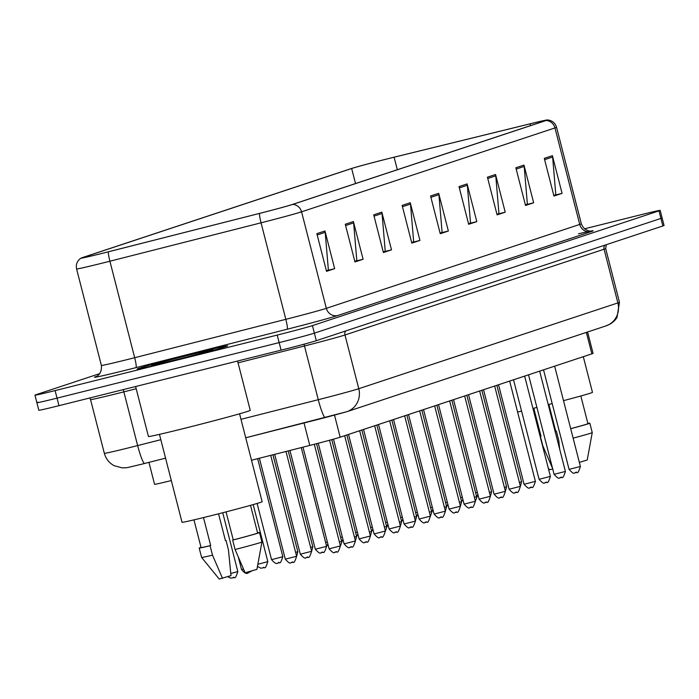 <?xml version="1.0" encoding="UTF-8"?>
<svg xmlns="http://www.w3.org/2000/svg" width="699" height="699" viewBox="0 0 699 699"><rect width="100%" height="100%" fill="white"/><g stroke="black" fill="none" stroke-linecap="round" stroke-linejoin="round"><path stroke-width="1.05" d="M171.316 480.571A29.192 0.612 165.6 0 1 154.566 484.302L148.939 462.371M587.579 331.999L593.067 353.362A29.192 0.612 165.6 0 1 591.87 353.851L340.168 437.19A29.192 0.612 165.6 0 1 309.788 445.429L251.5 460.239M169.411 361.759A46.711 0.979 -14.4 0 0 227.656 345.839A46.711 0.979 -14.4 0 0 195.405 353.152A46.711 0.979 -14.4 0 0 137.161 369.072A46.711 0.979 -14.4 0 0 169.411 361.759A46.711 0.979 -14.4 0 0 227.656 345.839A46.711 0.979 -14.4 0 0 195.405 353.152A46.711 0.979 -14.4 0 0 137.161 369.072A46.711 0.979 -14.4 0 0 169.411 361.759M103.312 253.073A31.14 0.655 165.6 0 1 81.809 257.948A31.14 0.655 165.6 0 1 83.076 257.424L351.658 168.503A31.14 0.655 165.6 0 1 394.105 157.205L530.078 123.837A31.14 0.655 165.6 0 1 546.688 120.167A31.14 0.655 165.6 0 1 545.421 120.691L292.016 204.589A31.14 0.655 165.6 0 1 259.609 213.378L108.459 251.771A31.14 0.655 165.6 0 1 103.312 253.073M103.094 253.143A31.918 0.673 -14.4 0 0 108.371 251.815L259.521 213.413A31.918 0.673 -14.4 0 0 292.741 204.405L546.137 120.508A31.918 0.673 -14.4 0 0 547.352 119.948A31.918 0.673 -14.4 0 0 530.41 123.732L394.446 157.1A31.918 0.673 -14.4 0 0 350.942 168.686L82.36 257.608A31.918 0.673 -14.4 0 0 81.119 258.071A31.918 0.673 -14.4 0 0 103.094 253.143M38.078 402.213A29.192 0.612 -14.4 0 0 36.89 402.703L38.821 410.243A29.192 0.612 -14.4 0 0 58.978 405.673L281.094 350.155A29.192 0.612 -14.4 0 0 316.306 340.693L662.862 225.96L660.922 218.42A29.192 0.612 -14.4 0 0 662.11 217.931A29.192 0.612 -14.4 0 1 660.922 218.42L314.367 333.152L660.922 218.42L658.991 210.88A29.192 0.612 -14.4 0 0 660.179 210.39A29.192 0.612 -14.4 0 0 640.022 214.96L584.521 228.826M281.094 350.155L279.154 342.615A29.192 0.612 -14.4 0 0 314.367 333.152A29.192 0.612 -14.4 0 1 279.154 342.615L57.038 398.133L279.154 342.615L277.223 335.074A29.192 0.612 -14.4 0 0 312.436 325.612L658.991 210.88M36.89 402.703A29.192 0.612 -14.4 0 0 57.038 398.133A29.192 0.612 -14.4 0 1 36.89 402.703L34.95 395.162A29.192 0.612 -14.4 0 0 55.107 390.592L277.223 335.074M99.782 373.598L36.138 394.673A29.192 0.612 -14.4 0 0 34.95 395.162M495.547 174.497L505.228 212.19L497.103 214.881L487.421 177.188L495.547 174.497A7.785 7.444 -108.3 0 1 495.774 175.833L487.762 178.49M523.979 165.086L533.652 202.78L525.534 205.471L515.853 167.777L523.979 165.086A7.785 7.444 -108.3 0 1 524.198 166.423L516.185 169.079M552.402 155.676L562.083 193.37L553.957 196.061L544.285 158.358L552.402 155.676A7.785 7.444 -108.3 0 1 552.629 157.013L544.617 159.66M410.261 202.736L419.942 240.43L411.816 243.121L402.135 205.419L410.261 202.736A7.785 7.444 -108.3 0 1 410.488 204.073L402.475 206.721M381.829 212.147L391.51 249.84L383.393 252.531L373.712 214.838L381.829 212.147A7.785 7.444 -108.3 0 1 382.056 213.483L374.044 216.14M353.406 221.557L363.087 259.25L354.961 261.942L345.28 224.248L353.406 221.557A7.785 7.444 -108.3 0 1 353.633 222.894L345.612 225.55M324.974 230.967L334.655 268.669L326.529 271.352L316.857 233.658L324.974 230.967A7.785 7.444 -108.3 0 1 325.201 232.304L317.189 234.96M467.115 183.907L476.797 221.609L468.671 224.292L458.998 186.598L467.115 183.907A7.785 7.444 -108.3 0 1 467.343 185.244L459.33 187.9M438.692 193.326L448.365 231.019L440.248 233.711L430.567 196.008L438.692 193.326A7.785 7.444 -108.3 0 1 438.92 194.654L430.899 197.31M497.976 213.885L496.963 214.34M526.399 204.466L525.395 204.929M554.831 195.056L553.818 195.519M412.69 242.116L411.676 242.579M384.258 251.526L383.253 251.989M355.826 260.945L354.821 261.4M327.403 270.356L326.398 270.819M469.545 223.296L468.54 223.759M441.113 232.706L440.108 233.169M448.365 231.019L441.148 232.819M440.082 233.047L442.091 232.383L438.92 194.654M476.797 221.609L469.571 223.409M468.505 223.636L470.523 222.972L467.343 185.244M334.655 268.669L327.429 270.469M326.363 270.696L328.381 270.032L325.201 232.304M363.087 259.25L355.861 261.059M354.795 261.286L356.813 260.622L353.633 222.894M391.51 249.84L384.293 251.649M383.218 251.876L385.236 251.203L382.056 213.483M419.942 240.43L412.716 242.238M411.694 242.57L413.668 241.793L410.488 204.073M562.083 193.37L554.857 195.178M553.791 195.405L555.81 194.733L552.629 157.013M533.652 202.78L526.434 204.589M525.36 204.816L527.378 204.143L524.198 166.423M505.228 212.19L498.003 213.999M496.937 214.226L498.955 213.562L495.774 175.833M662.862 225.96A29.192 0.612 -14.4 0 0 664.05 225.462L660.179 210.39M135.615 386.512L148.441 436.491A52.556 1.101 -14.4 0 0 184.728 428.26A52.556 1.101 -14.4 0 0 250.251 410.357L237.581 361.025M159.451 434.367L182.028 522.293A41.363 0.865 -14.4 0 0 210.582 515.818A41.363 0.865 -14.4 0 0 262.151 501.725L239.574 413.791M173.579 360.378A31.735 0.664 -14.4 0 0 213.143 349.579A31.735 0.664 -14.4 0 0 191.238 354.533A31.735 0.664 -14.4 0 0 151.683 365.359A31.735 0.664 -14.4 0 0 173.579 360.378M226.057 511.878L233.256 539.908A29.192 0.612 -14.4 0 0 257.625 533.022L250.522 505.342M233.256 539.908L232.662 540.1L235.082 549.528L245.122 572.787L256.917 569.37L261.933 541.97A31.14 0.655 -14.4 0 0 261.933 541.961L259.512 532.533A31.14 0.655 -14.4 0 0 257.573 532.804M235.082 549.528A31.14 0.655 -14.4 0 0 261.933 541.97M232.662 540.1A31.14 0.655 -14.4 0 0 259.512 532.533M193.964 519.864L201.076 547.544A29.192 0.612 -14.4 0 0 210.679 545.543L203.496 517.575M218.551 513.809L225.445 540.659L226.039 540.458A31.14 0.655 -14.4 0 0 225.436 540.615M222.544 578.431L212.505 555.163A31.14 0.655 -14.4 0 1 201.609 557.452L219.215 579.052L231.002 575.626L228.459 549.886L226.039 540.458M212.505 555.163L210.084 545.744L210.679 545.543M201.015 547.326A31.14 0.655 -14.4 0 0 199.189 548.025A31.14 0.655 -14.4 0 0 210.084 545.744M517.592 412.026A41.363 0.865 -14.4 0 0 521.576 411.134M532.944 408.426A41.363 0.865 -14.4 0 0 536.911 407.447M570.69 428.67A29.192 0.612 -14.4 0 0 587.938 423.664L580.834 395.983M579.34 462.38L587.221 460.012L592.245 432.611A31.14 0.655 -14.4 0 0 592.245 432.602L589.825 423.175A31.14 0.655 -14.4 0 0 587.885 423.445M573.119 438.142A31.14 0.655 -14.4 0 0 592.245 432.611M570.699 428.714A31.14 0.655 -14.4 0 0 589.825 423.175M540.126 436.394A29.192 0.612 -14.4 0 0 540.991 436.185L533.809 408.216M548.864 404.45L555.757 431.3L556.352 431.1A31.14 0.655 -14.4 0 0 555.749 431.257M548.234 404.607A41.363 0.865 -14.4 0 0 552.193 403.594M563.499 400.658A41.363 0.865 -14.4 0 0 592.464 392.366L583.307 356.691M548.287 468.173L549.519 469.693L552.734 469.099M542.555 445.875A31.14 0.655 -14.4 0 0 542.817 445.805L540.397 436.386L540.991 436.185M556.352 431.1L558.772 440.527L559.689 449.212M552.857 469.073L542.817 445.805M304.021 422.974L309.788 445.429M334.524 415.18L340.168 437.19M586.365 332.401L591.87 353.851M546.137 120.508A9.734 9.305 71.7 0 1 554.962 127.934L301.566 211.823A38.926 0.813 165.6 0 1 261.05 222.815L109.9 261.216A38.926 0.813 165.6 0 1 103.469 262.833A38.926 0.813 165.6 0 1 76.593 268.932L101.372 365.437A38.926 0.813 -14.4 0 0 128.24 359.338A38.926 0.813 -14.4 0 0 134.68 357.713L285.83 319.321A38.926 0.813 -14.4 0 0 326.346 308.329L579.742 224.431A38.926 0.813 -14.4 0 0 581.332 223.785C584.644 232.601 593.337 231.098 591.302 231.019L591.293 231.019M108.371 251.815A9.734 1.188 -104.3 0 0 109.9 261.216L134.68 357.713A9.734 1.188 75.7 0 1 135.999 367.63A48.659 1.022 165.6 0 1 96.348 376.464L96.453 376.429M578.44 233.807A48.659 1.022 165.6 0 1 591.188 231.605L337.792 315.494A9.734 9.305 -108.3 0 1 326.346 308.329L301.566 211.823A9.734 9.305 -108.3 0 0 292.741 204.405M547.352 119.948C552.018 120.333 555.085 122.779 556.553 127.279A38.926 0.813 165.6 0 1 554.962 127.934L579.742 224.431A9.734 9.305 -108.3 0 0 591.188 231.605M337.792 315.494A48.659 1.022 165.6 0 1 287.149 329.238A9.734 1.188 75.7 0 0 285.83 319.321L261.05 222.815A9.734 1.188 -104.3 0 1 259.521 213.413M287.149 329.238L135.999 367.63M55.107 390.592L58.978 405.673M312.436 325.612L316.306 340.693M530.078 123.837L530.532 125.619M394.105 157.205L397.32 169.726M351.658 168.503L355.529 183.557M160.822 439.697L137.642 445.578A19.467 2.368 -104.3 0 0 144.632 463.463L165.558 458.151L144.684 463.446A19.467 2.368 -104.3 0 1 144.632 463.463L141.347 464.293C122.561 468.706 129.367 467.43 122.404 467.919L114.147 465.7C109.131 462.948 105.855 458.815 104.334 453.301A38.926 0.813 -14.4 0 0 131.211 447.203A38.926 0.813 -14.4 0 0 137.642 445.578L123.854 391.859A38.926 0.813 165.6 0 1 117.415 393.485A38.926 0.813 165.6 0 1 90.538 399.583L89.795 397.967M240.998 419.33L318.272 399.697L304.476 345.979L238.053 362.851M345.559 412.069L325.306 417.565A19.467 2.368 -104.3 0 1 325.253 417.583A19.467 2.368 -104.3 0 1 318.272 399.697A38.926 0.813 -14.4 0 0 358.779 388.705L344.983 334.987A38.926 0.813 165.6 0 1 304.476 345.979A4.867 0.594 75.7 0 0 303.978 344.214M136.183 388.731L123.854 391.859A4.867 0.594 75.7 0 0 123.199 389.614M605.946 325.917A19.467 18.611 -108.3 0 0 617.881 302.92A38.926 0.813 -14.4 0 0 619.471 302.274L616.964 317.687L614.369 320.893L610.874 323.672L605.946 325.917L346.835 411.702A19.467 18.611 -108.3 0 0 358.779 388.705L617.881 302.92L604.093 249.211L344.983 334.987A4.867 4.648 71.7 0 1 345.682 330.968M619.471 302.274L605.675 248.556A38.926 0.813 165.6 0 1 604.093 249.211A4.867 4.648 71.7 0 1 604.784 245.183M325.21 417.591L245.733 437.775L346.835 411.702M144.588 463.472L141.46 464.258M230.819 573.486L237.835 571.564C234.427 582.188 234.532 575.417 233.09 577.828L230.653 578.09L227.787 576.692M233.658 577.636L233.117 577.82M295.616 552.367L297.835 551.703L296.629 556.282C293.213 566.889 293.318 560.117 291.876 562.529C290.469 561.446 291.623 566.216 285.306 559.165L296.621 556.264L270.714 455.355M292.444 562.337L291.902 562.52M308.713 445.7L307.211 446.084M340.404 545.928C337.005 556.553 337.101 549.781 335.66 552.193C334.253 551.109 335.415 555.888 329.098 548.829L340.404 545.928L314.305 444.276M336.228 552L335.686 552.184M248.661 572.673L248.119 572.857C246.756 574.29 244.571 573.171 241.522 569.502L243.47 569.1M257.844 564.276L267.831 561.629C264.432 572.254 264.528 565.482 263.086 567.894L260.657 568.156L257.459 566.4M263.654 567.71L263.121 567.885M275.555 558.658L282.833 556.666C279.425 567.291 279.53 560.519 278.088 562.931C276.76 564.364 274.567 563.237 271.518 559.576L275.555 558.658M278.656 562.739L278.115 562.922M311.623 551.301C308.215 561.917 308.311 555.155 306.87 557.557C305.472 556.474 306.625 561.253 300.308 554.202L311.623 551.301L285.987 451.475M307.446 557.374L306.905 557.549M322.44 552.402L321.898 552.586C320.465 551.511 321.627 556.29 315.31 549.239L326.616 546.33L301.269 447.596M339.408 542.031L341.619 541.367L316.542 443.699M310.618 547.404L312.829 546.732L311.623 551.319M325.62 542.441L327.324 541.952M340.614 537.47L342.327 536.989M354.402 537.068L356.621 536.404L331.772 439.636M369.404 532.105L371.615 531.432L346.853 434.97M299.224 212.435L301.645 211.797M384.406 527.133L386.617 526.469L361.846 430.007M355.616 532.507L357.329 532.018M370.619 527.544L372.322 527.055M385.612 522.572L387.325 522.083M400.614 517.61L402.327 517.12M415.617 512.638L417.32 512.157M399.4 522.17L401.619 521.498L376.848 425.044M414.402 517.208L416.613 516.535L391.851 420.073M429.404 512.236L431.615 511.572L406.844 415.11M444.398 507.273L446.617 506.6L421.847 410.147M459.4 502.31L461.611 501.637L436.849 405.175M430.61 507.675L432.323 507.186M445.613 502.712L447.325 502.223M460.615 497.74L462.319 497.26M475.608 492.778L477.321 492.288M474.403 497.339L476.613 496.674L451.842 400.212M489.396 492.376L491.615 491.703L466.845 395.25M504.398 487.413L506.609 486.74L481.847 390.278M519.401 482.441L521.611 481.777L496.84 385.315M351.23 547.037L350.688 547.212C349.255 546.137 350.409 550.917 344.091 543.866L355.407 540.965L329.544 440.248M370.4 535.993C367.001 546.618 367.097 539.846 365.656 542.258C364.258 541.175 365.411 545.954 359.094 538.903L370.4 535.993L344.651 435.704M366.232 542.074L365.691 542.249M385.402 531.03C382.003 541.655 382.1 534.884 380.658 537.295C379.251 536.212 380.413 540.991 374.096 533.931L385.402 531.03L359.653 430.733M381.226 537.103L380.684 537.286M396.228 532.14L395.686 532.315C394.253 531.24 395.407 536.019 389.09 528.968L400.405 526.067L374.655 425.77M415.398 521.096C411.999 531.721 412.095 524.949 410.654 527.361C409.256 526.277 410.409 531.057 404.092 524.005L415.398 521.096L389.649 420.807M411.23 527.177L410.689 527.352M430.401 516.133C427.002 526.758 427.098 519.986 425.656 522.398C424.249 521.314 425.411 526.085 419.094 519.034L430.401 516.133L404.651 415.835M426.224 522.205L425.682 522.389M441.226 517.243L440.685 517.417C439.252 516.343 440.405 521.122 434.088 514.071L445.403 511.17L419.653 410.872M460.396 506.198C456.997 516.823 457.094 510.052 455.652 512.463C454.254 511.38 455.407 516.159 449.09 509.108L460.396 506.198L434.647 405.909M456.229 512.271L455.687 512.454M475.399 501.235C472 511.86 472.096 505.089 470.654 507.5C469.247 506.408 470.41 511.187 464.092 504.136L475.399 501.235L449.649 400.938M471.222 507.308L470.68 507.491M486.224 502.345L485.683 502.52C484.25 501.445 485.403 506.225 479.086 499.173L490.401 496.273L464.652 395.975M505.394 491.301C501.996 501.926 502.092 495.154 500.65 497.566C499.252 496.482 500.405 501.262 494.088 494.21L505.394 491.301L479.645 391.012M501.227 497.373L500.685 497.557M520.397 486.338C516.998 496.954 517.094 490.191 515.652 492.603C514.246 491.511 515.408 496.29 509.09 489.239L520.397 486.338L494.647 386.04M516.22 492.411L515.679 492.594M531.223 487.448L530.681 487.622C529.248 486.548 530.401 491.327 524.084 484.276L535.399 481.366L509.65 381.077M550.393 476.403C546.994 487.028 547.09 480.257 545.648 482.668C544.25 481.585 545.403 486.364 539.086 479.313L550.393 476.403L524.643 376.114M546.225 482.476L545.683 482.659M565.395 471.441C561.996 482.057 562.092 475.294 560.65 477.705C559.244 476.613 560.406 481.393 554.089 474.341L565.395 471.441L539.645 371.143M561.218 477.513L560.677 477.697M576.221 472.55L575.679 472.725C574.246 471.65 575.399 476.43 569.082 469.379L580.397 466.469L554.648 366.18M81.119 258.071C77.213 260.657 75.702 264.283 76.593 268.932M556.553 127.279L581.332 223.785M96.986 376.272L96.112 376.578C93.954 377.643 102.447 375.442 101.372 365.437M104.334 453.301L90.538 399.583M605.675 248.556L606.339 244.667M237.835 571.564L222.728 512.743M285.306 559.165L259.39 458.229M329.098 548.829L302.99 447.159M251.823 570.961L248.084 572.865M241.522 569.502L238.42 557.409M267.831 561.629L253.187 504.591M282.833 556.666L257.669 458.666M271.518 559.576L257.11 503.455M297.835 551.703L272.951 454.787M300.308 554.202L274.672 454.35M315.31 549.239L289.945 450.471M326.616 546.33C323.218 556.954 323.314 550.183 321.872 552.594M342.868 539.078L340.413 545.954M201.609 557.452L199.189 548.025M312.829 546.732L288.224 450.907M327.866 544.049L326.625 546.356M356.621 536.404L355.407 540.982C351.999 551.581 352.104 544.818 350.662 547.221M371.615 531.432L370.409 536.019M387.866 524.18L385.411 531.057M357.862 534.115L356.621 536.421M372.864 529.152L371.623 531.458M402.86 519.217L401.619 521.524M417.862 514.254L416.621 516.561M401.619 521.498L400.405 526.085C396.997 536.683 397.102 529.921 395.66 532.323M416.613 516.535L415.407 521.122M432.864 509.283L430.409 516.15M446.617 506.6L445.403 511.187C441.995 521.786 442.1 515.023 440.658 517.426M461.611 501.637L460.405 506.225M447.858 504.32L446.617 506.626M462.86 499.357L461.62 501.664M477.863 494.385L475.407 501.253M491.615 491.703L490.401 496.29C486.993 506.889 487.098 500.117 485.656 502.529M506.609 486.74L505.403 491.327M521.611 481.777L520.406 486.355M344.091 543.866L318.255 443.245M359.094 538.903L333.484 439.155M374.096 533.931L348.539 434.411M389.09 528.968L363.541 429.448M404.092 524.005L378.535 424.485M419.094 519.034L393.537 419.514M434.088 514.071L408.539 414.551M449.09 509.108L423.533 409.588M464.092 504.136L438.535 404.616M479.086 499.173L453.537 399.653M494.088 494.21L468.531 394.69M509.09 489.239L483.533 389.719M524.084 484.276L498.536 384.756M535.399 481.366C531.991 491.991 532.096 485.22 530.655 487.631M539.086 479.313L513.529 379.793M554.089 474.341L528.531 374.821M569.082 469.379L543.534 369.858M580.397 466.469C576.99 477.094 577.094 470.322 575.653 472.734"/></g></svg>
